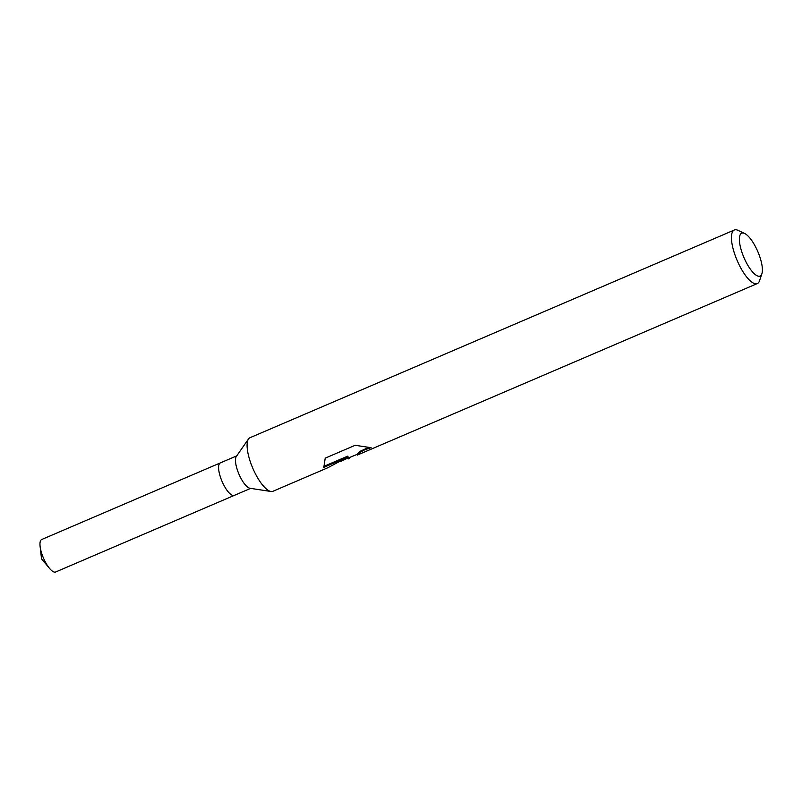 <?xml version="1.0" encoding="UTF-8"?>
<svg xmlns="http://www.w3.org/2000/svg" width="802" height="802" viewBox="0 0 802 802"><rect width="100%" height="100%" fill="white"/><g stroke="black" fill="none" stroke-linecap="round" stroke-linejoin="round"><path stroke-width="1.2" d="M323.928 466.333L347.687 456.148L348.098 456.919L327.777 467.767L272.951 491.275A29.133 9.434 -113.2 0 1 271.006 491.486L249.993 488.278A17.674 5.724 -113.2 0 1 239.136 474.594A17.674 5.724 -113.2 0 1 236.139 456.739A17.674 5.724 -113.2 0 1 236.339 456.428L248.49 438.985A29.133 9.434 -113.2 0 1 249.983 437.722L734.341 230.014A29.133 9.434 -113.2 0 1 738.01 230.354L744.637 233.472A23.308 7.549 -113.2 0 1 757.83 251.638A23.308 7.549 -113.2 0 1 761.9 273.723A23.308 7.549 -113.2 0 1 761.529 274.615A23.308 7.549 -113.2 0 1 746.472 262.855A23.308 7.549 -113.2 0 1 740.256 234.615A23.308 7.549 -113.2 0 1 744.637 233.472M250.645 488.378L234.284 495.395A17.674 5.724 -113.2 0 1 222.976 483.436A17.674 5.724 -113.2 0 1 219.247 463.987A17.674 5.724 -113.2 0 1 220.35 462.904L236.71 455.887M271.006 491.486A29.133 9.434 -113.2 0 1 253.101 468.939A29.133 9.434 -113.2 0 1 248.179 439.506A29.133 9.434 -113.2 0 1 248.49 438.985M350.514 457.22L349.171 458.594L347.356 458.574M761.9 273.723L759.584 280.67A29.133 9.434 -113.2 0 1 759.113 281.783A29.133 9.434 -113.2 0 1 757.309 283.567A29.133 9.434 -113.2 0 1 738.672 263.858A29.133 9.434 -113.2 0 1 732.537 231.798A29.133 9.434 -113.2 0 1 734.341 230.014M348.098 456.919L323.797 467.345L325.221 458.142L355.196 445.28M355.196 445.29L371.105 447.686L364.94 449.681L360.81 451.937L357.291 455.105L757.309 283.567M340.8 461.391L348.459 457.762L348.82 458.443M348.529 457.902L356.94 454.463L360.409 451.185L368.068 447.646M234.204 495.425L55.659 571.986A17.674 5.724 -113.2 0 1 49.564 568.428A17.674 5.724 -113.2 0 1 40.1 546.373A17.674 5.724 -113.2 0 1 40.631 540.578A17.674 5.724 -113.2 0 1 41.724 539.495L220.269 462.934M348.479 458.884L349.171 458.594M357.281 455.105L356.94 454.463M40.1 546.373L41.524 558.814L49.564 568.428"/></g></svg>
